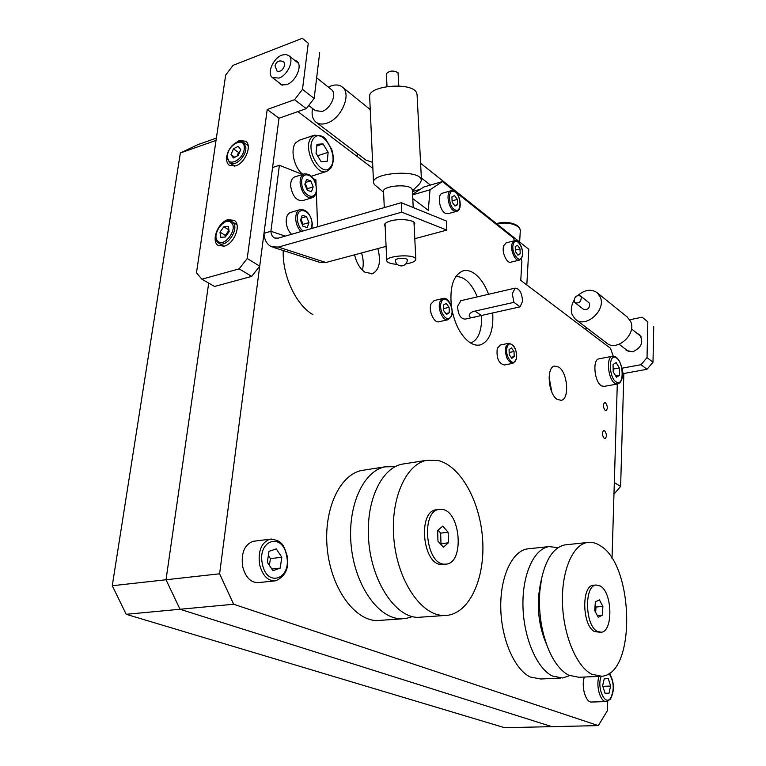 <?xml version="1.0" encoding="UTF-8"?>
<svg xmlns="http://www.w3.org/2000/svg" width="766" height="766" viewBox="0 0 766 766"><rect width="100%" height="100%" fill="white"/><g stroke="black" fill="none" stroke-linecap="round" stroke-linejoin="round"><path stroke-width="1.15" d="M605.236 410.49L606.097 410.7C607.888 408.556 607.687 405.913 605.485 402.772L604.613 402.562C602.823 404.716 603.034 407.359 605.236 410.49M604.307 438.506L605.13 438.698C606.978 436.505 606.796 433.834 604.566 430.684L603.723 430.482C601.875 432.685 602.066 435.356 604.307 438.506M452.122 310.68C455.511 325.789 461.419 336.408 469.855 342.526C473.589 344.949 477.151 345.725 480.541 344.834C489.598 341.148 493.658 330.5 492.72 312.911M488.574 294.288C485.031 284.914 480.406 278.068 474.709 273.73C470.602 270.771 466.638 269.833 462.836 270.934C453.271 275.243 449.47 287.183 451.442 306.745M551.817 392.058L549.088 377.054M557.255 399.402L561.248 400.321C569.722 399.134 567.683 372.515 558.749 367.086L554.536 366.071C546.072 367.23 548.245 394.298 557.255 399.402M362.375 270.139C363.754 264.931 363.477 259.205 361.552 252.952M354.572 254.829C356.516 262.872 359.963 268.675 364.922 272.227L372.448 273.711C379.352 269.948 381.162 261.57 377.849 248.586M613.25 356.171L610.492 348.31L520.775 280.375L521.885 261.206L521.062 258.937M514.446 240.744L513.421 237.929L442.442 181.552L430.032 189.786L428.29 210.344L412.778 198.605M372.879 168.386L297.878 111.597M247.217 258.515L267.2 109.509L294.565 99.685L302.503 89.363L308.258 43.193L302.331 38.3L233.084 65.311L225.673 75.097L196.479 272.801L201.879 279.197L239.145 268.866L247.217 258.515L259.712 266.147L278.996 118.242L219.603 573.801L233.64 604.25L598.303 725.603L607.438 710.618L607.716 701.273M612.024 558.548L617.291 384.053L614.322 482.59L620.623 486.439L623.84 373.492L647.002 369.289L641.008 364.702L647.031 357.598L647.835 321.892L642.147 317.201L629.757 319.748M312.921 314.625C296.097 305.127 282.204 275.597 283.248 250.539M233.64 604.25L180.01 609.267L551.932 726.647L598.303 725.603M216.376 138.1L197.896 144.63L180.355 152.98L112.267 585.731L166.021 579.757L208.697 283.104L166.021 579.757L180.01 609.267L166.021 579.757L219.603 573.801M412.568 194.373L423.818 187.009L442.442 181.552M430.032 189.786L412.596 194.851M227.99 219.66C218.013 222.169 210.774 241.079 218.166 245.455L224.256 246.154C234.233 243.818 241.606 224.811 234.3 220.388L227.99 219.66M223.241 245.867L223.375 246.365M228.574 150.892C225.711 157.384 225.893 162.162 229.13 165.236L235.574 165.877C245.072 163.225 252.359 145.597 245.8 141.222L239.145 140.561L232.002 145.722M278.125 81.991L281.227 84.921L286.637 84.643C295.743 81.742 302.838 65.694 296.988 61.27L294.297 59.997M259.712 266.147L251.708 276.382L239.145 268.866M201.879 279.197L214.557 286.455L251.708 276.382M302.331 38.3L308.258 43.193M302.503 89.363L314.156 98.431L319.7 52.586M314.156 98.431L306.276 108.638L294.565 99.685M267.2 109.509L278.996 118.242L306.276 108.638M236.857 224.294L236.359 224.4M220.723 237.259L225.309 237.02L229.158 231.638L228.402 226.506L223.816 226.774L219.986 232.136L220.723 237.259M228.967 230.317L225.309 235.421L225.51 236.751M225.309 235.421L219.986 232.136M228.91 229.953L223.816 226.774M231.016 154.684L233.448 157.978L238.293 155.412L240.696 149.552L238.236 146.287L233.41 148.863L231.016 154.684L234.789 157.269M239.787 151.764L238.561 152.415L237.067 156.063M238.561 152.415L233.41 148.863M526.817 284.952L528.808 249.304L420.601 163.263M357.54 153.717L357.243 156.542M421.357 178.009L430.406 185.075M216.031 140.417L180.355 152.98M112.267 585.731L126.189 614.303L504.603 727.7L551.932 726.647L180.01 609.267L126.189 614.303M299.429 140.197L295.686 142.821C289.902 149.533 294.221 168.3 302.915 174.313M311.331 176.228L326.201 171.536M327.245 161.233L328.145 152.319L323.032 143.884L316.961 144.324L316.023 153.296L321.203 161.77L327.245 161.233M316.789 145.942L323.032 143.884M317.651 155.958L316.052 153.066M317.67 155.728L328.145 152.319M599.184 358.785L598.859 358.842C592.061 359.742 594.627 383.057 601.865 386.016L604.23 386.37L617.425 384.034M616.142 362.596L613.049 364.53L613.202 371.874L616.467 377.226L619.541 375.235L619.368 367.939L616.142 362.596M613.145 369.088L619.368 367.939M615.673 375.934L619.541 375.235M584.372 677.029C580.915 686.7 585.904 703.217 591.879 702.029L606.05 701.56M604.307 678.465L602.631 685.733L604.987 693.173L608.98 693.287L610.617 686.039L608.29 678.647L604.307 678.465M604.221 678.829L608.29 678.647M602.832 686.355L610.617 686.039M254.484 541.15L253.182 541.313C244.498 544.559 240.984 552.966 242.64 566.514C245.618 577.65 251.009 583.003 258.803 582.572L274.4 580.944M281.821 557.275L276.277 548.906L269 551.338L267.315 562.273L272.945 570.68L280.193 568.113L281.821 557.275L270.427 558.596L268.359 555.503M269.383 565.375L270.427 558.596M271.844 569.033L280.193 568.113M385.164 226.592L384.379 225.204C384.388 223.576 386.418 222.178 390.44 220.981C399.67 218.205 415.028 219.947 414.77 223.701L414.119 225.233M316.08 185.267L315.87 179.742L313.38 178.756M302.503 174.447L279.389 165.284L270.905 231.284C271.107 234.674 272.39 236.914 274.755 238.015L278.154 238.149L401.307 202.693L446.348 221.02L446.837 230.106L414.789 238.686M317.622 226.793L316.32 191.759M279.389 165.284L272.572 167.515L263.992 233.314C264.394 240.131 266.98 244.632 271.748 246.824L278.441 247.073L401.767 212.163L446.837 230.106M386.083 246.384L325.885 262.508L319.288 262.211L272.945 247.207M401.767 212.163L401.307 202.693M263.992 233.314L270.905 231.284L285.239 236.11M290.936 212.354L290.429 212.508C287.432 213.858 286.034 217.094 286.216 222.217C286.685 227.157 288.456 231.188 291.52 234.3M300.483 220.244L303.001 226.343L307.252 227.512L308.976 222.609L306.477 216.539L302.235 215.332L300.483 220.244M301.258 218.08L306.477 216.539M302.666 225.53L303.097 224.323L300.914 219.038M303.097 224.323L308.976 222.609M295.111 176.793L294.642 176.946C291.817 178.258 290.496 181.379 290.687 186.301C292.516 196.23 296.519 200.998 302.685 200.615L311.628 197.896M304.83 184.261L307.31 190.351L311.494 191.644L313.189 186.885L310.728 180.824L306.544 179.493L304.83 184.261M305.471 182.471L310.728 180.824M307.022 189.642L307.367 188.685L305.174 183.304M307.367 188.685L313.189 186.885M624.817 348.635L626.301 350.388L632.611 351.833C641.602 347.716 643.919 342 639.572 334.713L637.073 333.344M621.915 368.216L641.008 364.702M587.465 328.432L584.927 328.949M613.987 493.563L614.552 493.486L613.997 493.16M642.147 317.201L647.835 321.892M647.031 357.598L652.996 362.241L653.733 326.728M652.996 362.241L647.002 369.289M620.623 486.439L614.552 493.486M622.471 372.477L623.84 373.492M574.194 301.555C574.27 296.806 576.377 294.958 580.504 296.002L581.25 297.074C581.193 301.814 579.096 303.671 574.969 302.647L574.194 301.555M588.757 302.513L589.676 303.709C589.619 308.42 587.541 310.259 583.433 309.234L575.142 302.781M627.134 316.913L630.667 321.5C636.9 334.436 616.419 352.303 606.413 342.833L576.08 319.776M577.928 295.427C584.975 289.538 591.457 288.696 597.375 292.89L600.266 297.017C606.5 310.23 585.473 328.853 575.371 319.24L572.192 314.759C570.613 310.24 571.206 305.471 573.973 300.435M276.986 71.018C280.394 72.157 282.999 70.127 284.78 64.918L283.918 61.96C279.513 59.825 276.545 61.088 275.013 65.732L276.986 71.018M308.698 105.497L315.41 110.668L322.103 111.415C330.692 108.858 337.203 93.998 331.611 89.756L331.199 89.421M282.022 55.075C273.309 58.015 266.635 73.306 272.265 77.481L278.987 78.094C287.681 75.288 294.479 59.911 288.916 55.707L285.881 54.443L282.022 55.075M312.528 108.446L312.413 109.136C311.513 114.852 312.614 119.123 315.707 121.938C318.56 124.236 322.237 124.666 326.747 123.202C341.033 119.065 351.9 94.362 342.603 87.267C339.644 84.767 335.805 84.317 331.084 85.936L328.346 87.152M316.425 122.483L365.947 160.113L372.611 162.335M398.827 85.974L398.023 72.655C393.217 70.223 389.339 70.596 386.399 73.775L387.002 86.52M407.34 259.789C406.669 258.563 404.161 258.113 399.814 258.429C396.865 258.841 395.342 259.502 395.237 260.402C395.945 264.088 398.176 265.936 401.93 265.917M412.357 190.035L411.945 188.943C408.814 183.495 382.33 185.793 383.536 191.376L384.293 207.596M405.836 263.887C412.232 262.872 415.565 261.359 415.823 259.329L415.431 258.448C412.3 253.766 385.557 255.94 386.744 260.766L387.213 261.723C388.755 263.159 392.058 264.021 397.123 264.299M412.395 190.887L419.739 183.629L421.472 180.24L420.85 178.564C415.823 169.276 371.424 173.106 373.521 182.605L374.344 184.549L383.584 192.228M417.068 94.553L416.426 92.456C411.371 81.646 367.527 85.715 369.662 96.746L373.511 182.471M481.469 315.41L481.488 322.725C480.521 333.861 476.902 340.631 470.63 343.015M474.93 316.942L465.048 319.144C460.481 318.675 458.001 314.405 457.599 306.314L460.921 300.684M522.527 301.325L520.095 306.831L476.375 316.626C466.379 320.111 467.815 312.107 475.006 311.092L513.938 302.34L512.291 293.771L515.164 288.121C519.597 288.658 522.048 293.052 522.527 301.325M420.41 189.231L412.434 191.567M455.78 276.603C464.282 276.287 471.463 283.047 477.333 296.892M475.006 311.092L481.287 315.448M513.938 302.34L520.095 306.831M506.307 242.812L503.76 245.57C501.347 251.621 506.699 263.925 510.951 262.154L519.109 260.153M520.2 253.862L520.009 248.921L517.529 245.273L515.231 246.566L515.413 251.526L517.912 255.183L520.2 253.862L517.471 254.542M515.355 250.08L520.009 248.921M500.351 345.026L497.287 348.319C496.224 357.875 498.57 363.429 504.315 364.999L512.655 363.362M514.206 356.659L514.015 351.489L511.449 347.965L509.064 349.602L509.256 354.802L511.832 358.325L514.206 356.659L511.066 357.291M509.17 352.465L514.015 351.489M442.595 193.147L442.298 193.233C436.764 194.564 439.579 211.225 445.726 213.455L448.187 213.657L456.565 211.339M454.994 206.054L457.58 204.656L457.35 199.399L454.525 195.512L451.921 196.881L452.16 202.167L454.994 206.054M452.103 200.884L457.35 199.399M454.592 205.499L457.58 204.656M434.36 300.521L431.086 303.805C428.156 310.594 434.111 323.683 439.177 321.71L447.727 319.805M449.249 312.777L449.106 307.31L446.214 303.451L443.457 305.05L443.6 310.556L446.501 314.414L449.249 312.777L445.86 313.553M443.648 310.613L443.552 308.516M443.6 308.574L449.106 307.31M600.324 545.765C634.124 565.097 636.335 674.214 601.674 676.254L591.649 674.185C576.434 666.477 563.316 634.995 562.464 602.919C561.497 570.804 572.719 544.808 587.216 542.51C591.591 541.792 595.958 542.874 600.324 545.765M566.955 544.674L564.868 544.904C554 547.278 546.273 558.347 541.677 578.1L539.838 590.921C538.316 612.676 541.466 632.754 549.27 651.177C554.795 663.289 561.287 671.313 568.745 675.239L578.924 677.278L599.519 676.349M600.333 586.028C612.446 592.386 613.298 631.653 601.195 632.247L597.308 631.395C584.994 625.583 584.046 585.483 596.072 585.013L600.333 586.028M594.052 585.195L593.315 585.253C581.26 585.731 582.189 625.784 594.531 631.577L600.448 632.295M540.269 584.649L538.613 595.67C537.416 612.838 539.896 628.685 546.062 643.229M558.165 547.633L548.849 546.608C533.94 548.944 522.211 574.538 522.958 606.069C523.571 637.58 536.784 668.45 552.343 675.995L562.627 678.006L569.569 675.641M529.421 548.686L527.286 548.916C512.148 551.261 500.15 576.635 500.763 607.84C501.251 639.026 514.513 669.561 530.264 677.01L540.672 678.992L560.415 678.111M602.306 615.155L602.88 606.461L599.414 599.845L595.345 601.913L594.742 610.674L598.246 617.31L602.306 615.155L597.308 615.529M595.115 605.293L596.005 606.988L602.88 606.461M596.005 606.988L595.642 612.369M437.865 460.433C460.452 465.68 479.985 501.031 482.58 538.843C485.405 576.654 470.583 611.737 448.12 615.222L442.336 615.433C420.362 614.169 397.87 580.417 394.002 540.413C389.904 500.409 405.233 464.732 426.336 460.366L437.865 460.433M405.559 463.612L402.064 464.158C382.732 467.911 367.489 497.316 368.389 532.83C368.551 575.888 393.236 616.831 417.585 617.377L444.443 615.51M442.279 509.39C460.49 511.41 464.598 562.129 446.578 564.111L443.887 564.169C425.532 563.336 420.888 511.382 438.88 509.419L442.279 509.39M438.008 509.639L435.883 509.811C417.863 511.784 422.487 563.652 440.871 564.485L445.314 564.236M395.38 466.638L384.724 466.867C363.151 471.291 347.276 506.336 351.154 545.478C354.811 584.63 377.475 617.587 399.909 618.756L405.808 618.535L412.663 616.553M364.999 469.951L361.437 470.506C339.616 474.958 323.453 509.649 327.216 548.303C330.749 586.986 353.509 619.493 376.173 620.623L402.054 618.832M448.455 542.73L448.139 532.236L442.777 526.137L437.654 530.541L437.96 541.141L443.39 547.221L448.455 542.73L440.507 543.994M438.066 530.187L440.67 533.126L448.139 532.236M440.67 533.126L440.977 543.582M217.917 241.185C224.409 248.002 238.485 228.345 231.217 222.571C224.639 215.974 210.841 235.334 217.917 241.185M231.744 221.479L232.663 222.13C240.352 228.153 226.19 249.151 218.588 243.033L218.042 242.592M227.502 156.561C227.081 168.51 244.737 159.251 244.258 147.666C244.507 135.745 227.042 145.138 227.502 156.561M245.857 147.742C246.336 156.561 234.635 167.39 229.618 162.852L227.138 157.059C226.765 148.068 238.456 137.679 243.732 142.524L245.857 147.742M243.291 142.227L248.165 145.626M496.579 223.682C501.5 221.987 506.776 221.901 512.416 223.413C517.538 225.003 520.162 227.454 520.296 230.777C520.219 228.009 517.672 225.807 512.655 224.179C507.245 222.714 502.065 222.686 497.115 224.103M330.644 166.816C339.501 155.9 321.883 126.553 313.495 138.627C304.265 149.676 322.61 179.436 330.644 166.816M311.226 137.602L314.28 135.199C323.941 135.659 323.281 137.104 325.665 139.029L331.707 149.389C334.081 157.097 333.746 163.417 330.701 168.329L326.871 171.325C316.262 176.525 302.627 147.474 311.226 137.602M616.036 357.732C608.175 352.772 608.692 378.615 616.573 382.129C624.376 386.706 623.773 361.389 616.036 357.732M598.859 358.842L612.36 356.276L615.548 356.812C621.963 360.499 626.435 380.549 617.75 383.977L615.414 383.613C608.242 380.606 605.638 357.157 612.36 356.276L612.676 356.219M601.195 676.301C596.561 687.217 604.853 706.511 610.54 698.219C614.543 689.84 614.045 681.577 609.037 673.458M609.391 673.209C614.38 682.094 614.715 690.76 610.397 699.214L606.5 701.541C600.582 702.728 595.603 686.106 598.993 676.378M286.58 555.628C282.53 531.882 257.012 539.944 262.384 563.977C266.884 588.288 292.085 578.866 286.58 555.628M253.182 541.313L270.025 539.178C283.889 540.087 284.148 547.757 287.02 555.398C289.443 567.759 285.67 576.233 275.722 580.81C267.966 581.231 262.594 575.821 259.607 564.59C257.922 550.907 261.388 542.443 270.025 539.178L271.336 539.015M278.441 247.073L325.885 262.508M311.503 228.555L312.049 223.471C311.465 209.587 296.069 205.049 297.352 219.363C297.869 224.352 299.707 228.239 302.876 231.035M301.038 231.562C297.984 228.421 296.212 224.371 295.733 219.411C295.542 214.26 296.94 211.004 299.918 209.664L290.429 212.508M301.727 183.294C302.407 197.255 317.612 201.784 316.224 187.833C315.64 174.15 300.454 169.171 301.727 183.294M294.642 176.946L304.064 173.949C310.508 173.375 314.654 178.066 316.482 188.024C316.693 193.147 315.228 196.383 312.107 197.752C305.96 198.126 301.967 193.319 300.128 183.333C299.937 178.392 301.249 175.261 304.064 173.949L304.542 173.796M522.01 256.524C524.902 248.835 515.939 235.583 513.392 243.875C510.443 251.66 519.559 264.921 522.01 256.524M506.048 242.879L514.455 240.735C519.042 238.781 524.442 250.683 522.106 256.993L519.367 260.095C515.145 261.867 509.792 249.505 512.186 243.435L514.714 240.677M516.083 359.225C519.08 350.799 509.821 337.978 507.169 347.008C504.105 355.558 513.536 368.36 516.083 359.225M500.045 345.083L508.672 343.312C514.704 344.585 517.203 350.033 516.179 359.666L512.952 363.304C507.236 361.724 504.89 356.142 505.933 346.558L508.978 343.245M455.167 209.922C462.128 213.475 461.256 194.497 454.353 191.663C447.344 187.89 448.177 207.184 455.167 209.922M442.298 193.233L450.973 190.753L453.999 191.021C460.328 193.626 462.788 210.028 456.862 211.263L454.42 211.052C448.301 208.802 445.467 192.065 450.973 190.753L451.279 190.667M451.356 315.592C454.908 306.85 444.491 292.823 441.321 302.206C437.692 311.073 448.311 325.1 451.356 315.592M440 301.727L442.901 298.52C448.292 296.394 454.315 309.091 451.471 316.109L448.091 319.719C443.045 321.691 437.108 308.535 440 301.727M480.541 344.834L479.363 345.083M372.448 273.711L371.673 273.912M218.779 245.829L218.166 245.455M229.647 165.58L229.13 165.236M217.956 242.525L218.588 243.033M223.883 246.259L219.105 243.349M236.991 224.792L232.251 221.805C224.333 215.256 210.008 235.957 217.898 242.468M234.52 166.174L230.059 163.148M519.635 242.008L520.296 230.777M298.769 140.417L314.28 135.199M274.755 238.015L275.348 238.216M311.925 228.431L312.308 223.653C310.527 213.771 306.39 209.108 299.918 209.664M580.504 296.002L588.93 302.647M631.481 328.882L641.027 336.494M597.375 292.89L627.794 317.44M619.158 344.279L628.819 351.709M282.3 85.198L272.686 77.806M328.365 87.161L330.06 86.338M370.237 109.567L342.603 87.267M331.611 89.756L316.645 77.816M298.424 63.291L288.916 55.707M402.026 265.907C405.319 265.228 407.1 263.188 407.34 259.808M412.347 189.958L413.228 207.548M413.975 222.303L415.823 259.329M417.058 94.4L421.472 180.24M385.03 223.662L386.744 260.699M460.634 300.751L515.164 288.121M434.006 300.607L442.901 298.52M540.078 585.521L541.677 578.1M587.216 542.51L564.868 544.904M596.072 585.013L593.315 585.253M548.849 546.608L527.286 548.916M426.336 460.366L402.064 464.158M438.88 509.419L435.883 509.811M384.724 466.867L361.437 470.506"/></g></svg>
